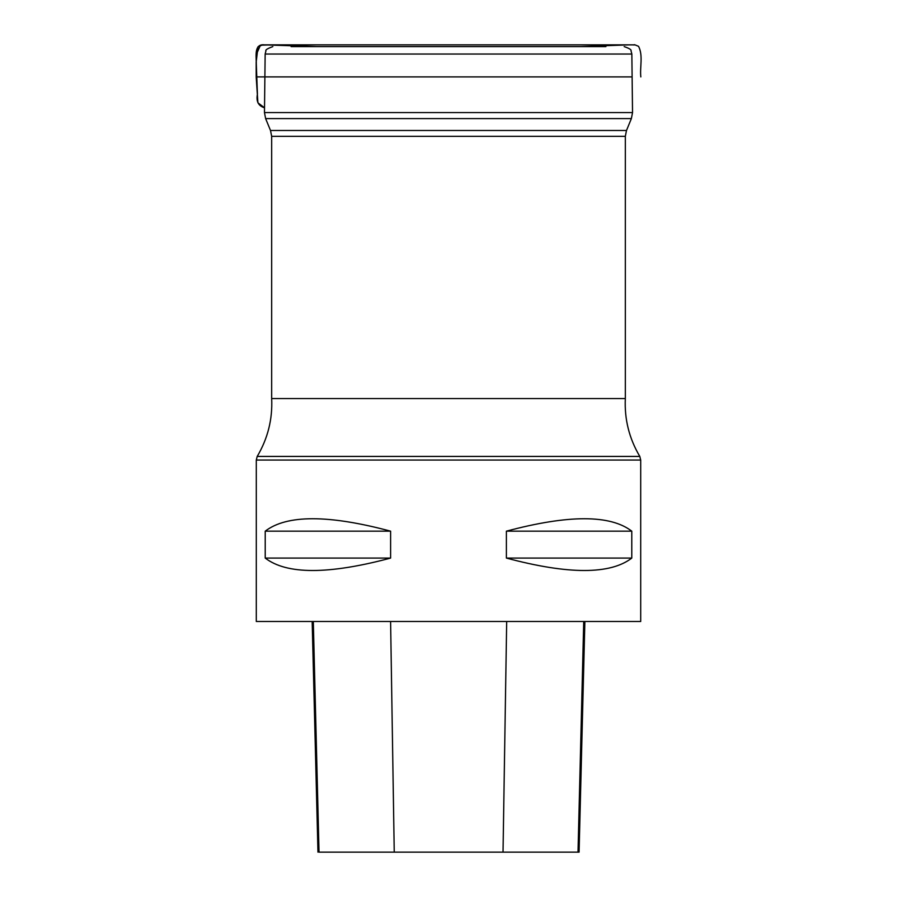 <?xml version="1.0" encoding="UTF-8"?>
<svg xmlns="http://www.w3.org/2000/svg" width="897" height="897" viewBox="0 0 897 897"><rect width="100%" height="100%" fill="white"/><g stroke="black" fill="none" stroke-linecap="round" stroke-linejoin="round"><path stroke-width="1.35" d="M420.951 54.033L631.847 54.033L632.531 112.574L264.469 112.574L265.153 54.033L420.951 54.033M291.088 46.61L605.923 46.61M419.617 621.498L640.705 621.498L640.705 460.049L256.295 460.049L256.295 621.498L419.617 621.498M631.78 531.17L631.78 558.08C610.274 574.641 568.474 574.641 506.39 558.08L506.39 531.17C568.474 514.598 610.274 514.598 631.78 531.17L506.39 531.17M390.61 531.17L390.61 558.08C328.526 574.641 286.726 574.641 265.22 558.08L265.22 531.17C286.726 514.598 328.526 514.598 390.61 531.17L265.22 531.17M313.311 621.498L319.029 852.15L579.081 852.15L578.016 852.15L583.734 621.498M265.22 558.08L390.61 558.08M506.39 558.08L631.78 558.08M316.787 46.61L264.503 44.861C254.3 43.561 256.206 55.569 256.228 61.815L257.428 94.174C256.015 101.417 258.392 105.958 264.525 107.797L257.91 102.796L256.183 76.907L632.116 76.907M316.776 46.61L271.813 44.861L260.455 45.186L256.25 54.683L256.374 76.907L264.884 76.907M640.705 460.049L639.808 456.427L257.204 456.427C267.822 438.476 272.643 419.179 271.668 398.548L625.332 398.548L625.332 136.333L271.668 136.333L270.513 130.491L626.487 130.491L631.376 118.595L265.624 118.595L264.469 112.574M394.243 852.15L390.599 621.498M503.026 852.15L506.682 621.498M271.668 398.548L271.668 136.333M270.513 130.491L265.624 118.595M631.847 54.033L631.017 50.804C631.533 49.739 629.257 48.337 624.177 46.61M265.153 54.033L265.927 50.905C265.209 49.952 267.508 48.528 272.834 46.61M631.376 118.595L632.531 112.574M625.332 136.333L626.487 130.491M257.204 456.427L256.295 460.049M639.808 456.427C629.178 438.476 624.357 419.179 625.332 398.548M579.081 852.15L584.878 621.498M317.964 852.15L312.167 621.498M580.527 46.61L628.685 44.861L268.651 44.861M270.423 44.861L271.343 44.861M292.108 44.861L634 44.861L292.108 44.861M640.828 76.907C639.718 67.096 643.295 55.524 638.552 46.319C631.432 43.258 635.738 45.545 633.417 44.872L262.709 44.85L258.022 46.722L256.172 62.084L256.183 76.907M616.643 44.861L268.887 44.861L616.643 44.861M264.503 44.861L632.486 44.85L271.387 44.861L316.518 46.61"/></g></svg>
